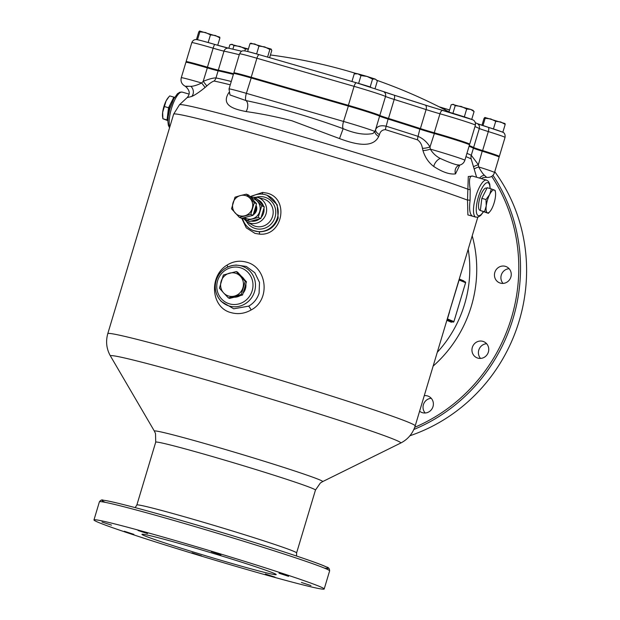<?xml version="1.0" encoding="UTF-8"?>
<svg xmlns="http://www.w3.org/2000/svg" width="620" height="620" viewBox="0 0 620 620"><rect width="100%" height="100%" fill="white"/><g stroke="black" fill="none" stroke-linecap="round" stroke-linejoin="round"><path stroke-width="0.93" d="M234.515 296.058A11.912 11.354 112.4 0 1 228.602 296.011A11.912 11.354 112.4 0 1 223.603 292.904L228.369 297.902L241.258 294.469L245.21 281.302L236.267 271.56L223.378 274.986L219.426 288.161L223.603 292.904A11.912 11.354 112.4 0 1 221.108 281.449A11.912 11.354 112.4 0 1 229.524 273.149A11.912 11.354 112.4 0 1 240.444 276.311A11.912 11.354 112.4 0 1 242.931 287.765A11.912 11.354 112.4 0 1 234.515 296.058M168.88 96.852L168.136 97.712A11.912 3.581 106.1 0 0 166.075 100.951A11.912 3.581 106.1 0 0 163.92 106.469A11.912 3.581 106.1 0 0 162.649 112.352L166.075 100.951L168.88 96.852L169.725 95.922L173.879 97.131L168.539 107.741L167.036 119.939L167.904 120.296M173.747 98.906A11.648 3.503 106.1 0 0 169.128 107.981A11.648 3.503 106.1 0 0 167.974 118.87M495.481 192.37L495.194 190.518L494.249 190.007A11.912 3.581 -73.9 0 1 495.481 192.37A11.912 3.581 -73.9 0 1 495.419 196.897A11.912 3.581 -73.9 0 1 494.156 202.787A11.912 3.581 -73.9 0 1 492.001 208.304A11.912 3.581 -73.9 0 1 489.932 211.544A11.912 3.581 -73.9 0 1 487.405 212.815L488.351 213.327L489.932 211.544M480.361 210.436L479.88 210.281A11.563 3.48 -73.9 0 1 479.896 197.85A11.563 3.48 -73.9 0 1 486.305 188.069L486.94 188.232M201.57 555.892L192.037 552.792L201.57 555.892M133.897 534.37L124.357 531.263L133.897 534.37M111.523 525.14L101.982 522.032L111.523 525.14M147.56 533.603L138.02 530.503L147.56 533.603M220.898 554.815L211.358 551.707L220.898 554.815M288.579 576.337L279.039 573.236L288.579 576.337M310.953 585.567L301.413 582.467L310.953 585.567M274.916 577.104L265.376 573.996L274.916 577.104M228.664 562.549A70.076 2.216 -163.3 0 0 276.202 574.601A70.076 2.216 -163.3 0 0 189.495 546.383A70.076 2.216 -163.3 0 0 141.957 534.324A70.076 2.216 -163.3 0 0 228.664 562.549M419.6 411.2A8.758 8.347 -67.6 0 0 421.623 412.409A8.758 8.347 -67.6 0 0 422.453 412.695A8.758 8.347 -67.6 0 0 432.853 407.069A8.758 8.347 -67.6 0 0 428.311 396.211A8.758 8.347 -67.6 0 0 427.482 395.924A8.758 8.347 -67.6 0 0 424.258 395.669M477.834 358.12A8.758 8.347 -67.6 0 0 488.235 352.486A8.758 8.347 -67.6 0 0 483.693 341.635A8.758 8.347 -67.6 0 0 482.864 341.341A8.758 8.347 -67.6 0 0 472.471 346.975A8.758 8.347 -67.6 0 0 477.005 357.825A8.758 8.347 -67.6 0 0 477.834 358.12M500.34 283.108A8.758 8.347 -67.6 0 0 510.733 277.481A8.758 8.347 -67.6 0 0 506.199 266.623A8.758 8.347 -67.6 0 0 505.37 266.337A8.758 8.347 -67.6 0 0 494.969 271.963A8.758 8.347 -67.6 0 0 499.511 282.821A8.758 8.347 -67.6 0 0 500.34 283.108M494.404 201.934A8.758 8.347 -67.6 0 0 494.698 200.803M246.38 262.136C267.142 267.057 270.878 299.84 251.162 309.946C244.737 313.612 238.088 314.518 231.213 312.674C210.692 307.846 208.801 275.853 227.052 265.112C233.12 261.299 239.56 260.299 246.38 262.136M236.088 265.042L233.694 265.337C224.998 266.817 219.154 271.847 216.171 280.426C214.256 287.44 215.404 293.779 219.62 299.452A20.941 19.964 112.4 0 1 216.194 280.442A20.941 19.964 112.4 0 1 233.694 265.337A20.941 19.964 112.4 0 1 254.564 291.54A20.941 19.964 112.4 0 1 239.041 306.311A20.941 19.964 112.4 0 1 219.62 299.452L221.169 301.421L233.709 308.806L248.667 306.14C253.797 303.18 257.269 298.871 259.083 293.221L259.509 282.402L254.797 272.707L246.303 266.437L236.081 265.042M250.046 196.61L262.632 192.425L267.081 193.138C289.656 198.493 282.774 236.476 259.486 234.12L254.998 233.391L246.256 227.827L241.769 218.317M253.177 230.493L259.106 231.81C268.445 231.655 274.792 227.121 278.171 218.194L277.179 204.716L267.274 195.37A18.918 18.034 -67.6 0 0 250.565 197.175M242.459 218.131A18.918 18.034 -67.6 0 0 252.844 230.353A18.918 18.034 -67.6 0 0 277.396 217.876A18.918 18.034 -67.6 0 0 267.274 195.37M483.484 211.831L480.647 215.496L478.129 217.085L475.842 217.139A19.274 5.797 -73.9 0 1 475.664 217.078A19.274 5.797 -73.9 0 1 475.718 196.71A19.274 5.797 -73.9 0 1 486.553 180.118L472.285 176.002C469.526 175.871 468.821 180.343 470.177 189.418L470.084 200.322C468.999 209.227 469.789 214.504 472.456 216.147L472.572 216.194M234.546 73.02A24.878 0.791 16.7 0 1 251.402 77.322L348.572 105.423A24.878 0.791 16.7 0 1 379.153 115.266A14.717 0.465 -163.3 0 0 388.267 118.389A137.702 4.356 16.7 0 1 420.011 128.487A14.717 0.465 -163.3 0 0 434.558 132.889A24.878 0.791 16.7 0 1 469.022 143.933L469.487 144.801A25.575 0.806 -163.3 0 0 468.433 144.258A25.575 0.806 -163.3 0 0 434.062 133.447A14.012 0.442 16.7 0 1 420.197 129.255A138.4 4.379 -163.3 0 0 388.298 119.11A14.012 0.442 16.7 0 1 379.618 116.134A25.575 0.806 -163.3 0 0 378.758 115.739A25.575 0.806 -163.3 0 0 348.176 106.012L251.007 77.911A25.575 0.806 -163.3 0 0 233.67 73.493A25.575 0.806 -163.3 0 0 233.655 73.509L234.546 73.02M233.391 74.377A138.4 4.379 -163.3 0 0 218.108 70.812A14.012 0.442 16.7 0 1 207.243 67.859A25.575 0.806 -163.3 0 0 185.923 62.271L186.798 61.806A24.878 0.791 16.7 0 1 207.529 67.239A14.717 0.465 -163.3 0 0 218.938 70.339A137.702 4.356 16.7 0 1 233.585 73.749M185.923 62.271A25.575 0.806 -163.3 0 0 185.907 62.294L181.273 77.725A25.575 0.806 16.7 0 1 201.632 83.002L203.19 81.352C209.017 78.996 213.28 77.856 215.977 77.926L218.108 70.812L218.938 70.339M466.938 153.349A138.4 4.379 16.7 0 1 467.193 153.458A138.4 4.379 16.7 0 1 471.278 155.287L478.361 164.734L478.71 166.966C480.95 171.089 482.841 173.856 484.39 175.258L486.312 177.01L485.94 177.351C490.536 177.785 493.396 176.165 494.512 172.492L499.139 157.061A25.575 0.806 -163.3 0 0 499.139 157.038A25.575 0.806 -163.3 0 0 498.077 156.488A25.575 0.806 -163.3 0 0 482.407 151.241A14.012 0.442 16.7 0 1 473.409 148.18A138.4 4.379 -163.3 0 0 469.325 146.343A138.4 4.379 -163.3 0 0 469.069 146.243M459.769 165.083L455.499 173.902C449.655 174.615 442.417 172.143 433.768 166.478C428.653 162.657 425.049 157.348 422.949 150.552L422.414 148.296C421.864 144.669 420.259 141.864 417.593 139.88A139.353 4.41 -163.3 0 0 385.462 129.665C382.292 129.782 380.285 131.44 379.44 134.633L378.688 136.477C372.457 149.428 352.873 143.507 339.512 138.585L291.981 120.792C275.83 116.661 260.516 113.584 246.055 111.561A7.006 3.999 101.2 0 0 245.977 100.572A7.006 2.108 -73.9 0 1 246.373 93.341A25.575 0.806 16.7 0 0 229.028 88.939L229.966 94.945L245.977 100.572C277.651 107.206 310.039 116.575 343.147 128.666C354.772 133.595 364.7 135.207 372.946 133.501L374.844 131.487L375.573 129.626C377.162 126.186 380.696 125.046 386.167 126.217A138.4 4.379 16.7 0 1 418.066 136.361C423.003 138.508 426.986 142.034 430.009 146.94L430.327 149.133C432.775 153.225 436.085 156.333 440.254 158.433C447.353 161.688 452.825 163.804 456.669 164.773L459.714 165.075M175.491 540.601A120.179 3.798 -163.3 0 0 93.969 519.932A120.179 3.798 -163.3 0 0 242.668 568.323A120.179 3.798 -163.3 0 0 324.19 589A120.179 3.798 -163.3 0 0 175.491 540.601M473.068 216.333L467.883 214.9L467.519 200.121L468.286 176.537L472.665 176.096M476.617 177.243L471.169 158.929A139.353 4.41 -163.3 0 0 465.953 156.643M256.052 205.344A7.006 6.68 112.4 0 1 253.952 214.287L256.44 210.575L256.021 205.453M253.355 214.342L256.099 210.436L255.905 205.832M253.417 214.117L255.952 210.374L255.851 206.026M253.596 213.544L255.611 210.234L255.696 206.53M253.681 213.249L255.463 210.172L255.618 206.793M253.929 212.428L255.122 210.033L255.394 207.545M254.076 211.939L255.254 208.002M239.607 215.729A10.509 10.021 -67.6 0 0 244.83 215.776A10.509 10.021 -67.6 0 0 252.255 208.452A10.509 10.021 -67.6 0 0 250.054 198.346A10.509 10.021 -67.6 0 0 240.428 195.564A10.509 10.021 -67.6 0 0 232.996 202.887A10.509 10.021 -67.6 0 0 235.197 212.993A10.509 10.021 -67.6 0 0 239.607 215.729M239.405 217.395L250.774 214.373L254.262 202.756L246.373 194.161L240.428 195.564L235.003 197.183L231.516 208.801L239.405 217.395L241.684 218.341L253.061 215.318L250.774 214.373M251.674 198.385A10.509 10.021 112.4 0 1 253.092 198.679A10.509 10.021 112.4 0 1 259.703 211.529A10.509 10.021 112.4 0 1 247.054 218.806A10.509 10.021 112.4 0 1 244.451 217.604M244.148 217.682L246.845 220.472L258.222 217.45L261.71 205.825L253.82 197.23L251.154 197.819M253.82 197.23L256.424 198.299L264.314 206.902L260.826 218.519L249.457 221.549L246.845 220.472M258.222 217.45L260.826 218.519M261.71 205.825L264.314 206.902M253.952 214.287A7.006 6.68 112.4 0 1 253.224 214.776M253.061 215.318L256.548 203.693L248.659 195.099L246.373 194.161M256.548 203.693L254.262 202.756M256.432 206.53L255.944 205.693M253.402 214.303L256.285 210.629L256.285 207.243M253.549 213.699L255.797 210.428L255.797 207.041M253.805 212.846L255.308 210.226L255.44 207.382M254.231 211.42L255.045 208.708M234.19 297.213A11.509 10.966 -67.6 0 0 240.196 295.616M243.079 293.159A11.509 10.966 -67.6 0 0 245.838 283.96M244.226 279.372A11.509 10.966 -67.6 0 0 241.529 276.435M246.055 111.561C234.298 109.221 220.86 105.586 228.578 93.062L228.912 92.55M230.26 84.816A139.353 4.41 -163.3 0 0 214.101 81.034C212.125 81.677 209.707 83.312 206.832 85.955L205.011 87.528C199.4 92.093 194.959 95.077 191.689 96.48L187.162 97.588L179.467 104.772L173.631 114.173L107.779 333.661C105.594 341.604 106.493 349.052 110.468 356.027A151.567 4.79 -163.3 0 1 213.241 381.92A151.567 4.79 -163.3 0 1 400.644 443.083C407.797 439.456 412.649 433.721 415.199 425.893A160.472 5.076 -163.3 0 0 216.636 361.266A160.472 5.076 -163.3 0 0 107.779 333.661M425.165 412.998A8.758 8.347 112.4 0 1 423.716 403.791A8.758 8.347 112.4 0 1 431.233 398.296M480.546 358.414A8.758 8.347 112.4 0 1 479.097 349.215A8.758 8.347 112.4 0 1 486.615 343.713M503.053 283.41A8.758 8.347 112.4 0 1 501.596 274.203A8.758 8.347 112.4 0 1 509.121 268.7M494.752 171.686A169.237 161.316 112.4 0 1 409.921 435.752M422.949 150.552A7.006 1.79 165.7 0 0 430.327 149.133A25.575 0.806 16.7 0 1 463.799 159.689A25.575 0.806 16.7 0 1 464.868 160.262L469.495 144.832A25.575 0.806 -163.3 0 0 469.487 144.801M187.938 86.49C183.528 86.242 184.512 86.18 190.89 86.327C193.688 86.234 197.268 85.126 201.632 83.002A7.006 0.504 49.5 0 1 205.011 87.528M422.414 148.296A7.006 1.914 166.6 0 0 430.009 146.94L434.558 132.889M469.255 145.646A137.702 4.356 16.7 0 1 472.952 147.312A14.717 0.465 -163.3 0 0 482.399 150.528L478.361 164.734A7.006 0.984 -14.7 0 0 473.719 166.827M379.44 134.633A7.006 3.945 21.9 0 1 375.573 129.626L379.618 116.134L379.153 115.266M494.512 172.492A25.575 0.806 16.7 0 0 493.443 171.918A25.575 0.806 16.7 0 0 478.71 166.966A7.006 1.147 -14.7 0 0 474.323 169.136M378.688 136.477A7.006 3.968 23.5 0 1 374.844 131.487A25.575 0.806 16.7 0 0 374.131 131.169A25.575 0.806 16.7 0 0 343.55 121.442L348.572 105.423M339.512 138.585L343.147 128.666A7.006 2.108 -73.9 0 1 343.55 121.442L246.373 93.341L251.402 77.322M228.578 93.062A7.006 3.674 -147.7 0 0 229.036 93.023M206.832 85.955L203.19 81.352L207.529 67.239M482.399 150.528A24.878 0.791 16.7 0 1 498.666 156.162L499.139 157.038M470.084 200.322A2.1 0.465 9.8 0 0 467.519 200.121A160.472 5.076 -163.3 0 0 282.488 141.779A160.472 5.076 -163.3 0 0 173.631 114.173M179.467 104.772A157.612 4.983 -163.3 0 1 286.332 131.967A157.612 4.983 -163.3 0 1 467.883 189.208A2.1 0.829 172.5 0 0 470.177 189.418M449.57 311.829L447.446 318.928L453.91 321.594L456.064 314.51L465.581 282.689L459.118 280.023L449.43 311.775M446.857 320.362L451.469 322.268A118.428 112.886 112.4 0 0 451.724 321.757L451.469 322.268L451.879 321.741L453.065 322.082L447.082 319.61M465.581 282.689A0.698 0.666 -67.6 0 0 465.202 281.852A0.698 0.698 0 0 1 465.612 282.704L463.45 289.788M452.12 321.811L447.043 319.742M488.351 213.327L480.345 210.537L481.849 198.338L487.188 187.728L491.35 188.93L489.653 194.517L486.01 199.547L486.235 205.925L484.507 211.746L487.405 212.815A11.912 3.581 -73.9 0 1 486.235 205.925A11.912 3.581 -73.9 0 1 489.653 194.517A11.912 3.581 -73.9 0 1 494.249 190.007L491.35 188.93M481.849 198.338L486.01 199.547M480.345 210.537L484.507 211.746M174.592 97.425L173.879 97.131M168.539 107.741L164.377 106.539M167.896 120.66L162.882 118.738L162.595 116.885A11.912 3.581 106.1 0 1 162.649 112.352L162.882 118.738L167.036 119.939M236.267 271.56L237.537 272.087L246.473 281.821L242.529 294.996L229.633 298.422L228.369 297.902M246.473 281.821L245.21 281.302M242.529 294.996L241.258 294.469M471.231 119.265A21.374 0.674 -163.3 0 0 462.931 116.428A21.374 0.674 16.7 0 0 442.967 110.414A4.208 1.914 105.8 0 0 442.905 110.391A4.208 1.914 105.8 0 0 439.96 113.778A14.012 0.442 16.7 0 1 426.103 109.585L420.399 128.588A138.4 4.379 -163.3 0 0 388.5 118.436A14.012 0.442 16.7 0 1 380.293 115.676A14.012 0.442 16.7 0 1 379.82 115.459A25.575 0.806 -163.3 0 0 348.378 105.338L251.208 77.244A25.575 0.806 -163.3 0 0 233.856 72.842A25.575 0.806 -163.3 0 0 234.313 73.152M370.799 87.126A21.374 0.674 -163.3 0 0 357.802 83.189A21.374 0.674 16.7 0 0 356.461 82.801A4.208 1.263 106.1 0 0 356.423 82.785A4.208 1.263 106.1 0 0 354.074 86.343L348.378 105.338M233.593 73.71A138.4 4.379 -163.3 0 0 218.31 70.145A14.012 0.442 16.7 0 1 207.444 67.185A25.575 0.806 -163.3 0 0 186.108 61.62A25.575 0.806 -163.3 0 0 186.566 61.93M498.79 156.395A25.575 0.806 -163.3 0 0 499.34 156.395A25.575 0.806 -163.3 0 0 482.608 150.567A14.012 0.442 16.7 0 1 474.029 147.692A14.012 0.442 16.7 0 1 473.61 147.506A138.4 4.379 -163.3 0 0 469.27 145.568M197.183 39.711L198.609 39.998M217.713 45.283L219.914 37.936L219.627 37.076M208.157 42.509L210.451 34.867L215.45 35.503L219.914 37.936M197.524 39.688L199.873 31.868L205.429 32.472L210.451 34.867M196.455 39.61L198.756 31.93L199.586 31L199.873 31.868M199.586 31L219.751 37.123M244.83 50.91L245.412 48.988L248.364 49.081M232.888 49.127L233.942 45.617L239.948 46.399L245.412 48.988M228.834 48.244L229.881 44.772L232.182 44.299L233.942 45.617M231.043 44.338L248.388 49.019M469.146 144.166A25.575 0.806 -163.3 0 0 469.696 144.158A25.575 0.806 -163.3 0 0 434.264 132.781A14.012 0.442 16.7 0 1 420.399 128.588M259.207 54.676A21.374 0.674 16.7 0 0 257.959 54.32A21.374 0.674 -163.3 0 0 247.884 51.584M442.114 108.322L446.857 109.105L449.531 110.197M439.092 106.787L449.601 109.973M502.014 131.936L502.626 132.223M481.972 125.287L484.042 118.381L484.863 117.451L485.15 118.311L490.714 118.916L495.729 121.319L500.735 121.954L505.199 124.388L504.913 123.519M482.964 125.612L485.15 118.311M484.863 117.451L505.029 123.574M502.851 132.207L505.199 124.388M493.443 128.937L495.729 121.319M463.047 116.459L471.324 119.28M448.95 112.142L451.151 104.803L453.453 104.331L455.219 105.648L461.218 106.439L466.682 109.019L470.65 109.383L474.083 111.546L472.944 110.275L470.65 109.383L452.313 104.369M471.735 119.366L474.083 111.546M464.334 116.839L466.682 109.019M452.918 113.32L455.219 105.648M357.864 83.204L370.752 87.11M375.092 88.497L377.371 80.894L375.232 79.089L376.774 80.174M370.202 86.901L372.55 79.081L375.232 79.089L367.032 76.431L372.55 79.081M358.631 83.398L360.979 75.578L367.032 76.431L357.872 73.827L360.979 75.578M351.943 81.491L354.229 73.881L357.872 73.827L356.019 73.454L354.229 73.881M247.861 51.569L257.866 54.289M269.615 57.683L271.777 50.453L271.227 49.166M267.577 57.094L269.855 49.484L271.219 49.151M256.618 53.901L258.966 46.074L264.686 46.88L269.855 49.484M247.651 51.468L249.999 43.648L254.75 43.966L258.966 46.074M251.232 43.23L249.999 43.648M250.79 43.191L271.087 49.065M251.162 309.946A4.208 0.449 60.2 0 0 248.667 306.14M227.052 265.112A4.208 1.108 -122.2 0 1 227.78 267.003M262.632 192.425A2.1 0.659 -87.7 0 1 262.151 194.13M259.486 234.12A2.1 0.542 92.6 0 0 259.106 231.81M243.001 217.992L246.845 221.743A13.415 12.787 -67.6 0 0 247.14 221.921L252.456 225.029A14.268 13.594 -67.6 0 0 272.567 216.411A14.268 13.594 -67.6 0 0 263.244 198.881L257.292 197.331A13.415 12.787 -67.6 0 0 256.951 197.253L250.767 197.392M256.517 197.16A16.368 15.601 112.4 0 1 271.583 201.415A16.368 15.601 112.4 0 1 275.055 217.202A16.368 15.601 112.4 0 1 261.803 228.951A16.368 15.601 112.4 0 1 246.473 221.495M247.14 221.921A13.415 12.787 -67.6 0 0 266.05 213.815A13.415 12.787 -67.6 0 0 257.292 197.331M261.353 217.178A11.315 10.788 -67.6 0 0 263.57 213.032A11.315 10.788 -67.6 0 0 263.996 208.374M263.415 205.84A11.315 10.788 -67.6 0 0 257.781 199.687M217.597 280.79A18.864 17.98 112.4 0 1 240.297 267.731A18.864 17.98 112.4 0 1 252.162 290.788A18.864 17.98 112.4 0 1 229.462 303.846A18.864 17.98 112.4 0 1 217.597 280.79M490.002 188.542A17.166 5.162 106.1 0 0 488.056 182.745A17.166 5.162 106.1 0 0 478.322 197.207A17.166 5.162 106.1 0 0 478.19 215.621A17.166 5.162 106.1 0 0 483.321 211.769M468.193 249.256A118.428 112.886 112.4 0 1 437.263 352.331M472.215 235.848A124.039 118.226 112.4 0 1 433.14 366.094M154.411 431.171L155.519 433.582L155.713 442.161A83.39 2.635 -163.3 0 1 212.28 456.506A83.39 2.635 -163.3 0 1 315.456 490.087L320.339 483.026L322.594 481.632A87.846 2.775 -163.3 0 0 213.978 446.175A87.846 2.775 -163.3 0 0 154.411 431.171L110.468 356.027M296.585 556.047L296.6 552.932A83.39 2.635 -163.3 0 0 193.425 519.351A83.39 2.635 -163.3 0 0 136.857 505.006L135.152 507.617M182.094 520.715C243.738 538.478 315.797 561.542 326.5 567.013C328.499 567.308 329.546 568.594 329.623 570.888A120.179 3.798 -163.3 0 0 180.924 522.49A120.179 3.798 -163.3 0 0 99.401 501.812C100.673 500.069 101.944 499.526 103.215 500.193C112.863 501.503 139.151 508.346 182.094 520.715A118.079 3.736 -163.3 0 0 105.33 502.371M459.257 279.015L463.876 280.914A118.428 112.886 112.4 0 1 463.83 281.286M324.376 568.091A118.079 3.736 -163.3 0 0 293.702 555.086A118.079 3.736 -163.3 0 0 182.117 520.722M491.691 176.312A167.834 159.975 112.4 0 1 414.726 427.312M492.931 175.258A169.237 161.316 112.4 0 1 413.842 429.489M214.101 81.034A7.006 6.595 101.6 0 0 215.977 77.926A138.4 4.379 16.7 0 1 231.26 81.491M471.169 158.929A7.006 6.905 -62.8 0 1 471.278 155.287L473.409 148.18L472.952 147.312M417.593 139.88A7.006 4.053 108 0 1 418.066 136.361L420.011 128.487M385.462 129.665A7.006 2.356 107.3 0 1 386.167 126.217L388.267 118.389M464.868 160.262C463.93 162.928 462.117 164.564 459.436 165.153A7.006 6.231 -106.9 0 0 459.35 165.176L459.35 165.176A7.006 6.231 -106.9 0 0 455.499 173.902M433.768 166.478A7.006 3.635 127.1 0 1 440.254 158.433M484.39 175.258A7.006 6.518 -15.2 0 0 479.593 178.103M191.689 96.48A7.006 6.185 65.5 0 0 190.89 86.327M490.18 188.596L489.73 184.032L488.459 181.389L486.553 180.118A19.274 5.797 -73.9 0 1 486.731 180.18M182.412 92.178A19.274 5.797 106.1 0 0 182.233 92.117A19.274 5.797 106.1 0 0 172.492 105.353A19.274 5.797 106.1 0 0 169.772 127.038M251.263 221.154A11.315 10.788 -67.6 0 0 259.532 218.938M459.157 279.364L465.139 281.829A0.698 0.666 -67.6 0 1 465.202 281.852L459.157 279.356M459.102 279.55A0.698 0.666 112.4 0 1 459.118 280.023L458.971 279.969M447.299 318.882L447.446 318.928A0.698 0.666 112.4 0 1 447.167 319.315M453.933 321.61A0.698 0.698 0 0 1 453.073 322.082L453.073 322.082A0.698 0.666 -67.6 0 0 453.91 321.594L463.481 289.803M477.439 123.698A18.22 0.574 -163.3 0 0 488.242 127.294A4.208 1.294 107.3 0 1 488.281 127.301L501.727 131.82C504.3 132.347 505.401 134.207 505.044 137.392A25.575 0.806 -163.3 0 0 503.975 136.819A25.575 0.806 -163.3 0 0 488.312 131.572L482.608 150.567M488.328 127.317A21.374 0.674 16.7 0 1 501.332 131.68M477.245 123.589L488.281 127.301A4.208 1.294 107.3 0 1 488.312 131.572A14.012 0.442 16.7 0 1 479.725 128.697A14.012 0.442 16.7 0 1 479.314 128.511L473.61 147.506M475.393 122.706L477.261 123.597A4.208 4.146 117.2 0 1 479.314 128.511A138.4 4.379 -163.3 0 0 475.222 126.674A138.4 4.379 -163.3 0 0 474.974 126.573M394.103 95.154A134.199 4.247 16.7 0 1 424.948 104.966A4.208 2.433 108 0 1 425.041 104.989L472.084 119.583C474.556 120.288 475.664 122.148 475.4 125.163A25.575 0.806 -163.3 0 0 474.331 124.589A25.575 0.806 -163.3 0 0 439.96 113.778L434.264 132.781M383.687 91.675A18.22 0.574 -163.3 0 0 394.018 95.123A4.208 1.411 107.3 0 1 394.064 95.139L425.041 104.989A4.208 2.433 108 0 1 426.103 109.585A138.4 4.379 -163.3 0 0 394.196 99.44A14.012 0.442 16.7 0 1 385.997 96.681A14.012 0.442 16.7 0 1 385.524 96.464A25.575 0.806 -163.3 0 0 384.663 96.069A25.575 0.806 -163.3 0 0 354.074 86.343L256.905 58.241A25.575 0.806 -163.3 0 0 239.553 53.839L233.856 72.842M356.376 82.778L259.292 54.7A4.208 1.263 106.1 0 0 259.245 54.684A4.208 1.263 106.1 0 0 256.905 58.241L251.208 77.244M239.297 54.707A138.4 4.379 -163.3 0 0 224.006 51.142A14.012 0.442 16.7 0 1 213.141 48.19A25.575 0.806 -163.3 0 0 191.805 42.625L186.108 61.62M198.826 40.06A21.374 0.674 16.7 0 1 214.869 44.454A4.208 0.581 -73.6 0 0 213.141 48.19L207.444 67.185M383.509 91.574L394.064 95.139A4.208 1.411 107.3 0 1 394.196 99.44L388.5 118.436M218.31 70.145L224.006 51.142A4.208 3.96 -78.4 0 1 228.633 48.205L214.853 44.446A4.208 0.581 -73.6 0 1 214.869 44.454A18.22 0.574 -163.3 0 0 228.354 48.159M425.126 105.02A18.22 0.574 -163.3 0 0 442.835 110.375M239.553 53.839C242.079 49.964 240.917 49.422 259.245 54.684L356.423 82.785L383.594 91.621A4.208 4.162 119.4 0 1 385.524 96.464L379.82 115.459M475.842 217.139L472.634 216.21M99.401 501.812L93.969 519.932M315.456 490.087L296.6 552.932M477.811 217.171L415.199 425.893M329.623 570.888L324.19 589M155.713 442.161L136.857 505.006M322.594 481.632L400.644 443.083M229.028 88.939L233.655 73.509M187.162 97.588C190.425 93.922 189.813 90.156 185.318 86.288C181.745 84.351 180.397 81.499 181.273 77.725M459.436 165.153L458.622 165.455M485.94 177.351L483.337 177.514L481.236 178.576M189.131 94.108L182.233 92.117L179.932 92.171L177.452 93.736L173.701 98.998L169.857 108.748L168.222 116.444L167.904 121.629L168.353 125.248L169.547 127.782M253.239 230.516L252.844 230.353M453.073 322.082L452.112 321.811M449.012 111.918A526.419 526.419 0 0 0 376.921 80.337M355.988 73.462A526.419 526.419 0 0 0 270.428 54.963M475.4 125.163L469.696 144.158M505.044 137.392L499.34 156.395M241.777 51.243L228.633 48.205M214.853 44.446C195.385 38.897 196.509 39.347 194.556 39.812C193.417 40.137 192.502 41.075 191.805 42.625"/></g></svg>
